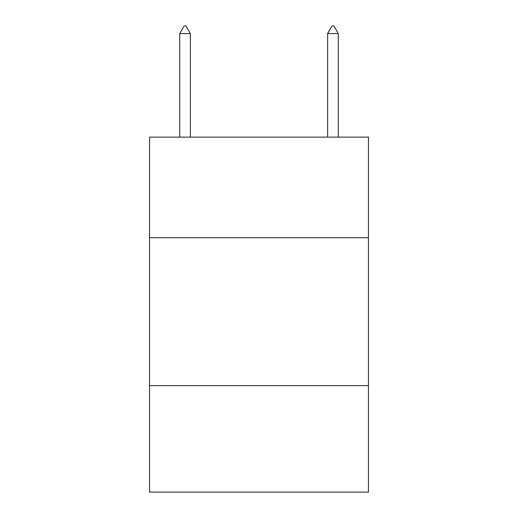 <?xml version="1.0" encoding="UTF-8"?>
<svg xmlns="http://www.w3.org/2000/svg" width="518" height="518" viewBox="0 0 518 518"><rect width="100%" height="100%" fill="white"/><g stroke="black" fill="none" stroke-linecap="round" stroke-linejoin="round"><path stroke-width="0.78" d="M368.453 237.704L368.453 137.128L149.547 137.128L149.547 237.704L368.453 237.704L368.453 492.1L149.547 492.1L149.547 237.704M368.453 385.606L149.547 385.606M190.371 33.592L185.936 25.9L184.162 25.9L179.72 33.592L190.371 33.592L190.371 137.128M179.72 33.592L179.72 137.128M332.064 25.9L333.838 25.9L338.28 33.592L327.629 33.592L332.064 25.9M338.28 137.128L338.28 33.592M327.629 137.128L327.629 33.592"/></g></svg>
